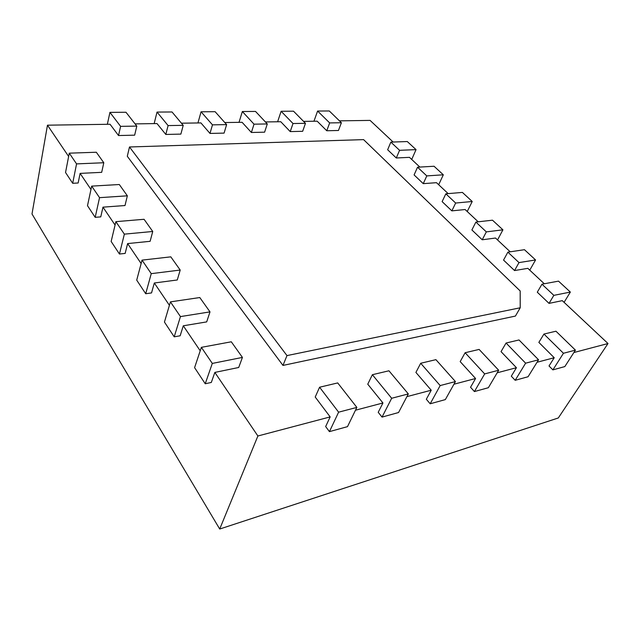 <?xml version="1.0" encoding="UTF-8"?>
<svg xmlns="http://www.w3.org/2000/svg" width="640" height="640" viewBox="0 0 640 640"><rect width="100%" height="100%" fill="white"/><g stroke="black" fill="none" stroke-linecap="round" stroke-linejoin="round"><path stroke-width="0.96" d="M520.216 307.776L286.976 355.592L129.488 146.976L363.584 139.624L520.176 290.952L520.216 307.776L515.424 316.072L282.976 365.424L286.976 355.592M129.488 146.976L127.304 156.28L282.976 365.424M573.88 352.536L608 343.528L562.28 300.648L549.032 303.384L537.288 292.2L541.968 284.2L558.512 281.136L570.36 292.072L553.84 295.36L549.032 303.384M543.952 334.056L555.952 331.208L575.432 350.136L563.456 353.272L543.952 334.056L538.856 342.4L554.224 357.728L537.024 362.272M506.064 343.032L519.016 339.96L538.56 359.792L525.624 363.184L506.064 343.032L501.04 351.632L516.44 367.712L497.176 372.8M465.104 352.736L479.12 349.416L498.688 370.24L484.664 373.912L465.104 352.736L460.184 361.616L475.576 378.504L453.944 384.216M420.696 363.264L435.912 359.656L455.424 381.576L440.176 385.568L420.696 363.264L415.912 372.432L431.232 390.216L406.896 396.64M372.368 374.712L388.944 370.784L408.328 393.912L391.68 398.272L372.368 374.712L367.76 384.192L382.944 402.968L355.48 410.216M319.584 387.224L337.712 382.928L356.856 407.4L338.616 412.176L319.584 387.224L315.216 397.032L330.16 416.904L257.888 435.992L214.848 372.416L238.704 367.488L242.432 357.416L212.304 363.424L205.24 383.76L194.592 367.656L201.368 347.344L231.304 341.792L242.432 357.416M200.216 350.808L183.288 325.792L206.688 321.896L210 311.88L180.448 316.592L174.208 336.824L164.44 322.056L170.432 301.872L199.792 297.544L210 311.88M169.416 305.304L154.312 283L177.264 279.976L180.208 270.048L151.24 273.656L145.712 293.736L136.72 280.144L142.032 260.128L170.808 256.848L180.208 270.048M141.128 263.528L127.624 243.584L150.112 241.312L152.744 231.48L124.36 234.144L119.456 254.024L111.152 241.48L115.872 221.664L144.064 219.288L152.744 231.48M115.072 225.032L102.968 207.152L125 205.536L127.352 195.816L99.544 197.664L95.184 217.328L87.496 205.696L91.688 186.12L119.304 184.52L127.352 195.816M90.976 189.448L80.104 173.392L101.688 172.336L103.792 162.744L76.56 163.888L72.68 183.296L65.536 172.496L69.272 153.168L96.32 152.24L103.792 162.744M68.64 156.456L47.472 125.184L32 213.968L219.712 529.032L558.304 417.968L608 343.528M120.6 126.36L109.928 112.368L125.984 112.264L136.8 126.096L120.6 126.36L118.528 135.536L110.048 124.256L47.472 125.184M118.528 135.536L134.656 135.168L136.8 126.096M168.096 125.584L157.024 112.072L172.024 111.976L183.224 125.336L168.096 125.584L165.808 134.456L157 123.56L135.072 123.888M165.808 134.456L180.864 134.104L183.224 125.336M212.472 124.848L201.064 111.784L215.12 111.696L226.624 124.616L212.472 124.848L209.992 133.432L200.92 122.912L181.432 123.2M209.992 133.432L224.08 133.112L226.624 124.616M254.024 124.168L242.352 111.52L255.536 111.44L267.296 123.944L254.024 124.168L251.376 132.48L242.096 122.296L224.792 122.552M251.376 132.48L264.6 132.176L267.296 123.944M293.008 123.528L281.12 111.272L293.528 111.192L305.472 123.32L293.008 123.528L290.224 131.592L280.768 121.72L265.416 121.952M290.224 131.592L302.648 131.304L305.472 123.32M329.664 122.92L317.6 111.04L329.288 110.968L341.392 122.728L329.664 122.92L326.76 130.752L317.168 121.184L303.568 121.384M326.76 130.752L338.456 130.48L341.392 122.728M393.144 142.032L370.08 120.4L339.464 120.848M390.848 142.112L407.288 141.544L416.04 149.624L399.576 150.312L390.848 142.112L387.648 149.752L396.296 157.984L409.472 157.344L419.848 167.072M417.544 167.208L434.048 166.248L443.312 174.8L426.792 175.904L417.544 167.208L414.096 174.928L423.256 183.648L436.488 182.68L448.152 193.616M445.84 193.816L462.4 192.416L472.224 201.488L455.656 203.04L445.84 193.816L442.128 201.616L451.848 210.872L465.12 209.528L478.208 221.808M475.896 222.072L492.48 220.184L502.92 229.816L486.328 231.888L475.896 222.072L471.888 229.952L482.224 239.784L495.512 238.032L510.192 251.8M507.872 252.144L524.456 249.696L535.568 259.952L518.992 262.6L507.872 252.144L503.552 260.088L514.552 270.56L527.832 268.344L544.28 283.768M257.888 435.992L219.712 529.032M330.16 416.904L325.656 426.552L329.432 431.632L338.616 412.176M382.944 402.968L378.216 412.296L382.04 417.096L391.68 398.272M431.232 390.216L426.328 399.248L430.184 403.784L440.176 385.568M475.576 378.504L470.544 387.256L474.416 391.568L484.664 373.912M516.44 367.712L511.312 376.2L515.184 380.296L525.624 363.184M554.224 357.728L549.024 365.976L552.888 369.88L563.456 353.272M570.36 292.072L564.088 302.344M575.432 350.136L564.832 366.576L552.888 369.88M553.84 295.36L541.968 284.2M535.568 259.952L529.76 270.152M518.992 262.6L514.552 270.56M538.56 359.792L528.08 376.736L515.184 380.296M502.92 229.816L497.544 239.936M486.328 231.888L482.224 239.784M498.688 370.24L488.368 387.712L474.416 391.568M472.224 201.488L467.232 211.512M455.656 203.04L451.848 210.872M455.424 381.576L445.336 399.6L430.184 403.784M443.312 174.8L438.68 184.736M426.792 175.904L423.256 183.648M408.328 393.912L398.552 412.528L382.04 417.096M416.04 149.624L411.72 159.456M399.576 150.312L396.296 157.984M356.856 407.4L347.496 426.64L329.432 431.632M214.848 372.416L211.312 382.456L205.24 383.76M183.288 325.792L180.152 335.792L174.208 336.824M154.312 283L151.536 292.92L145.712 293.736M127.624 243.584L125.16 253.416L119.456 254.024M102.968 207.152L100.768 216.88L95.184 217.328M80.104 173.392L78.152 182.992L72.68 183.296M317.6 111.04L313.944 121.232M281.12 111.272L277.616 121.768M242.352 111.52L239.024 122.344M201.064 111.784L197.952 122.952M157.024 112.072L154.152 123.6M109.928 112.368L107.352 124.296M212.304 363.424L201.368 347.344M180.448 316.592L170.432 301.872M151.24 273.656L142.032 260.128M124.36 234.144L115.872 221.664M99.544 197.664L91.688 186.12M76.56 163.888L69.272 153.168"/></g></svg>
